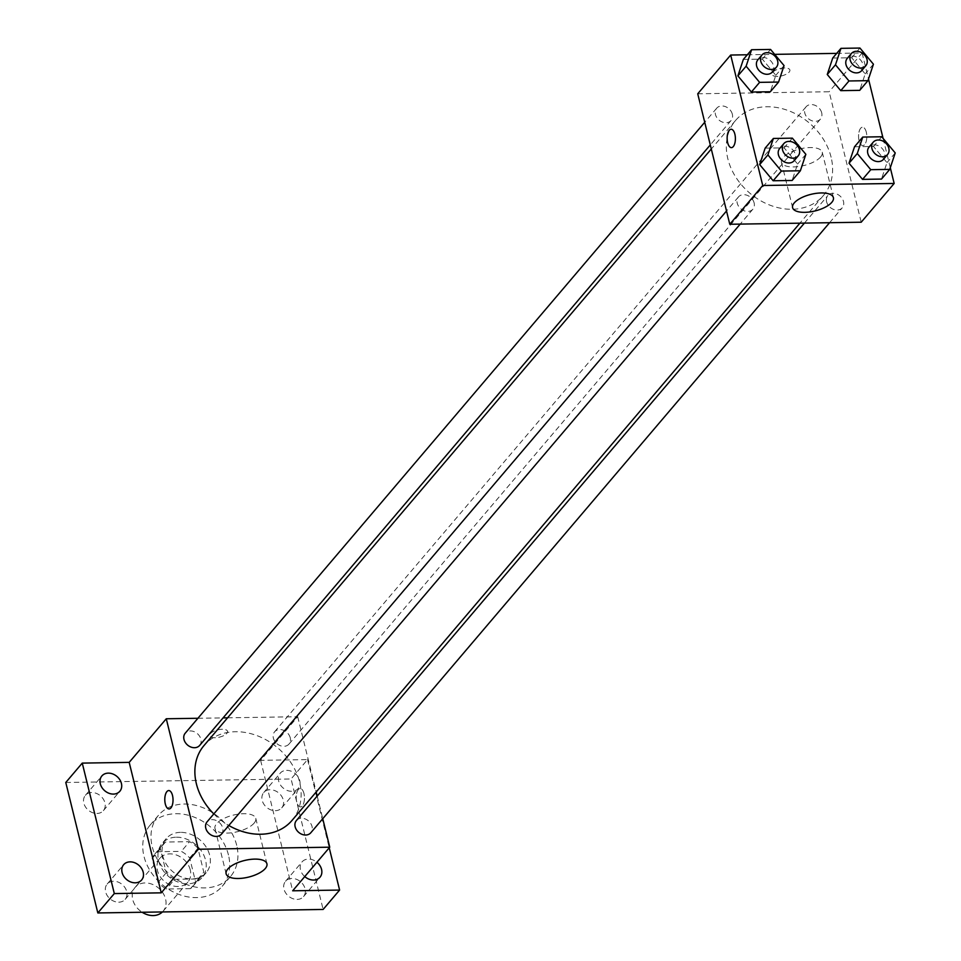 <?xml version="1.0" encoding="UTF-8"?>
<svg xmlns="http://www.w3.org/2000/svg" width="961" height="961" viewBox="0 0 961 961"><rect width="100%" height="100%" fill="white"/><g stroke="black" fill="none" stroke-linecap="round" stroke-linejoin="round"><path stroke-width="0.72" stroke-dasharray="4.8 3.6" d="M162.409 911.941A18.379 14.631 40.4 0 0 163.142 911.16A18.379 14.631 40.4 0 0 165.568 899.003A18.379 14.631 40.4 0 0 152.126 884.24A18.379 14.631 40.4 0 0 135.129 887.351A18.379 14.631 40.4 0 0 142.168 912.265M190.29 869.933A18.379 14.631 40.4 0 0 176.848 855.17A18.379 14.631 40.4 0 0 159.85 858.281A18.379 14.631 40.4 0 0 164.379 881.333A18.379 14.631 40.4 0 0 187.863 882.09A18.379 14.631 40.4 0 0 190.29 869.933M190.47 888.637L166.397 889.009A24.962 19.869 40.4 0 1 158.012 882.438L152.15 858.521A24.962 19.869 40.4 0 1 154.841 854.017A24.962 19.869 40.4 0 1 157.232 851.734L181.317 851.362A24.962 19.869 40.4 0 1 189.689 857.945L195.564 881.85A24.962 19.869 40.4 0 1 192.873 886.354A24.962 19.869 40.4 0 1 190.47 888.637L198.711 878.943L174.638 879.327L166.397 889.009M157.232 851.734L165.472 842.052L189.557 841.668L181.317 851.362M189.689 857.945L197.93 848.251L203.804 872.156L195.564 881.85M197.93 848.251A24.962 19.869 40.4 0 0 189.557 841.668M165.472 842.052A24.962 19.869 40.4 0 0 163.082 844.335A24.962 19.869 40.4 0 0 160.391 848.839L152.15 858.521M174.638 879.327A24.962 19.869 40.4 0 1 166.253 872.744L160.391 848.839M198.711 878.943A24.962 19.869 40.4 0 0 201.113 876.66A24.962 19.869 40.4 0 0 203.804 872.156M176.38 837.199A26.259 20.902 -139.6 0 1 201.93 851.77A26.259 20.902 -139.6 0 1 202.098 877.513A26.259 20.902 -139.6 0 1 168.559 876.42A26.259 20.902 -139.6 0 1 162.097 843.482A26.259 20.902 -139.6 0 1 176.38 837.199M180.488 832.358A26.259 20.902 40.4 0 0 166.205 838.641A26.259 20.902 40.4 0 0 172.68 871.579A26.259 20.902 40.4 0 0 206.219 872.66A26.259 20.902 40.4 0 0 209.69 855.29A26.259 20.902 40.4 0 0 180.488 832.358M166.253 872.744L158.012 882.438M228.454 854.99A47.269 37.623 40.4 0 0 193.906 817.042A47.269 37.623 40.4 0 0 150.204 825.031A47.269 37.623 40.4 0 0 161.844 884.312A47.269 37.623 40.4 0 0 222.231 886.27A47.269 37.623 40.4 0 0 228.454 854.99M236.694 845.308A47.269 37.623 40.4 0 0 202.146 807.36A47.269 37.623 40.4 0 0 158.445 815.336A47.269 37.623 40.4 0 0 170.085 874.618A47.269 37.623 40.4 0 0 230.46 876.588A47.269 37.623 40.4 0 0 236.694 845.308M118.744 902.187A11.808 9.394 40.4 0 0 125.158 899.364A11.808 9.394 40.4 0 0 122.251 884.552A11.808 9.394 40.4 0 0 107.176 884.06A11.808 9.394 40.4 0 0 107.248 895.64A11.808 9.394 40.4 0 0 118.744 902.187M297.105 899.412A11.808 9.394 40.4 0 0 303.532 896.577A11.808 9.394 40.4 0 0 300.625 881.778A11.808 9.394 40.4 0 0 285.537 881.285A11.808 9.394 40.4 0 0 285.609 892.853A11.808 9.394 40.4 0 0 297.105 899.412M275.314 810.688A11.808 9.394 40.4 0 0 281.741 807.865A11.808 9.394 40.4 0 0 278.834 793.053A11.808 9.394 40.4 0 0 263.746 792.573A11.808 9.394 40.4 0 0 263.819 804.141A11.808 9.394 40.4 0 0 275.314 810.688M96.953 813.462A11.808 9.394 40.4 0 0 103.368 810.64A11.808 9.394 40.4 0 0 100.461 795.84A11.808 9.394 40.4 0 0 85.385 795.348A11.808 9.394 40.4 0 0 85.457 806.916A11.808 9.394 40.4 0 0 96.953 813.462M65.78 782.482L291.087 778.975L323.124 909.442M227.589 717.819L297.706 716.726L260.623 760.331L307.556 759.598L291.087 778.975M197.918 718.275L223.072 717.891M226.82 733.363A9.19 3.736 166.2 0 0 227.529 731.297A9.19 3.736 166.2 0 0 217.715 729.867A9.19 3.736 166.2 0 0 209.678 735.682A9.19 3.736 166.2 0 0 217.198 737.567A9.19 3.736 166.2 0 0 226.82 733.363A9.19 3.736 166.2 0 0 227.529 731.309A9.19 3.736 166.2 0 0 217.715 729.867A9.19 3.736 166.2 0 0 209.678 735.694A9.19 3.736 166.2 0 0 217.198 737.567A9.19 3.736 166.2 0 0 226.82 733.375M286.642 770.362A11.808 9.394 -139.6 0 1 298.138 776.908A11.808 9.394 -139.6 0 1 298.21 788.488A11.808 9.394 -139.6 0 1 291.796 791.311A11.808 9.394 -139.6 0 1 280.3 784.765A11.808 9.394 -139.6 0 1 280.228 773.185A11.808 9.394 -139.6 0 1 286.642 770.362M304.757 876.576A11.808 9.394 -139.6 0 1 302.018 861.909A11.808 9.394 -139.6 0 1 308.433 859.086A11.808 9.394 -139.6 0 1 316.938 862.257M260.623 760.331L292.673 890.799M307.556 759.598L329.227 847.806M292.024 820.406A57.768 45.984 40.4 0 0 299.64 782.182A57.768 45.984 40.4 0 0 257.416 735.79A57.768 45.984 40.4 0 0 203.996 745.556M213.81 813.931A57.768 45.984 40.4 0 0 228.802 825.487M297.706 716.726L316.193 791.996M317.19 796.056L322.752 818.712M221.426 834.16A9.454 7.52 40.4 0 0 222.676 827.902A9.454 7.52 40.4 0 0 215.769 820.31A9.454 7.52 40.4 0 0 207.023 821.907M290.246 737.796A9.454 7.52 40.4 0 0 283.339 730.204A9.454 7.52 40.4 0 0 274.606 731.802A9.454 7.52 40.4 0 0 276.924 743.658A9.454 7.52 40.4 0 0 289.009 744.054A9.454 7.52 40.4 0 0 290.246 737.796M199.636 745.448A9.454 7.52 40.4 0 0 200.885 739.189A9.454 7.52 40.4 0 0 193.978 731.597A9.454 7.52 40.4 0 0 185.233 733.195M296.396 820.526A9.454 7.52 -139.6 0 1 308.469 820.91A9.454 7.52 -139.6 0 1 310.799 832.767M303.94 793.462A9.19 4.12 -90.9 0 0 300.192 788.513A9.19 4.12 -90.9 0 0 296.216 797.774A9.19 4.12 -90.9 0 0 300.481 806.892A9.19 4.12 -90.9 0 0 303.94 793.462A9.19 4.12 -90.9 0 0 300.18 788.513A9.19 4.12 -90.9 0 0 296.204 797.774A9.19 4.12 -90.9 0 0 300.469 806.892A9.19 4.12 -90.9 0 0 303.928 793.462M168.776 790.555L168.776 790.555A9.19 4.12 89.1 0 1 173.04 799.684A9.19 4.12 89.1 0 1 169.064 808.934A9.19 4.12 89.1 0 1 169.064 808.946L169.052 808.946M254.148 823.109A21.01 8.541 -13.8 0 1 232.166 832.707A21.01 8.541 -13.8 0 1 214.976 828.418A21.01 8.541 -13.8 0 1 233.331 815.108A21.01 8.541 -13.8 0 1 255.782 818.388A21.01 8.541 -13.8 0 1 254.148 823.109M831.097 157.208A57.768 45.984 40.4 0 0 788.873 110.815A57.768 45.984 40.4 0 0 735.453 120.581A57.768 45.984 40.4 0 0 749.688 193.041A57.768 45.984 40.4 0 0 823.481 195.431A57.768 45.984 40.4 0 0 831.097 157.208M826.604 201.798A9.454 7.52 -139.6 0 1 827.853 195.551A9.454 7.52 -139.6 0 1 839.926 195.936A9.454 7.52 -139.6 0 1 842.256 207.792A9.454 7.52 -139.6 0 1 833.511 209.39A9.454 7.52 -139.6 0 1 826.604 201.798M732.342 114.215A9.454 7.52 40.4 0 0 725.423 106.623A9.454 7.52 40.4 0 0 716.69 108.221A9.454 7.52 40.4 0 0 719.02 120.077A9.454 7.52 40.4 0 0 731.093 120.473A9.454 7.52 40.4 0 0 732.342 114.215M821.703 112.821A9.454 7.52 40.4 0 0 814.796 105.229A9.454 7.52 40.4 0 0 806.051 106.827A9.454 7.52 40.4 0 0 808.381 118.683A9.454 7.52 40.4 0 0 820.466 119.08A9.454 7.52 40.4 0 0 821.703 112.821M754.133 202.927A9.454 7.52 40.4 0 0 747.226 195.335A9.454 7.52 40.4 0 0 738.48 196.933A9.454 7.52 40.4 0 0 740.811 208.789A9.454 7.52 40.4 0 0 752.883 209.186A9.454 7.52 40.4 0 0 754.133 202.927M697.734 93.794L829.163 91.751L861.2 222.219M747.31 54.777L774.674 54.357M836.683 53.384L862.113 52.999L829.163 91.751M789.173 72.051A9.19 3.736 166.2 0 0 789.882 69.997A9.19 3.736 166.2 0 0 780.068 68.555A9.19 3.736 166.2 0 0 772.031 74.381A9.19 3.736 166.2 0 0 779.551 76.255A9.19 3.736 166.2 0 0 789.173 72.051A9.19 3.736 166.2 0 0 789.882 69.997A9.19 3.736 166.2 0 0 780.068 68.555A9.19 3.736 166.2 0 0 772.031 74.381A9.19 3.736 166.2 0 0 779.551 76.255A9.19 3.736 166.2 0 0 789.173 72.063M765.148 148.138L784.116 147.85L797.606 164.007L792.128 180.464L797.606 164.007L784.116 147.85L765.148 148.138M832.731 58.032L851.698 57.744L865.188 73.901L859.711 90.358L865.188 73.901L851.698 57.744L832.731 58.032M862.113 52.999L868.504 78.994M883.099 138.408L890.294 167.707M743.358 59.426L762.325 59.126L775.815 75.294L770.338 91.751L775.815 75.294L762.325 59.126L743.358 59.426M854.521 146.757L873.489 146.456L886.979 162.613L881.501 179.07L886.979 162.613L873.489 146.456L854.521 146.757M866.293 132.15A9.19 4.12 -90.9 0 0 862.546 127.2A9.19 4.12 -90.9 0 0 858.569 136.462A9.19 4.12 -90.9 0 0 862.834 145.579A9.19 4.12 -90.9 0 0 866.293 132.15A9.19 4.12 -90.9 0 0 862.546 127.2A9.19 4.12 -90.9 0 0 858.557 136.462A9.19 4.12 -90.9 0 0 862.822 145.579A9.19 4.12 -90.9 0 0 866.293 132.162M731.129 129.254L731.129 129.254A9.19 4.12 89.1 0 1 735.393 138.372A9.19 4.12 89.1 0 1 731.417 147.634L731.405 147.634M820.622 156.955A21.01 8.541 -13.8 0 1 798.639 166.541A21.01 8.541 -13.8 0 1 781.449 162.265A21.01 8.541 -13.8 0 1 799.816 148.955A21.01 8.541 -13.8 0 1 822.256 152.234A21.01 8.541 -13.8 0 1 820.622 156.955M883.447 159.346A9.454 7.52 40.4 0 0 884.697 153.087A9.454 7.52 40.4 0 0 877.789 145.507A9.454 7.52 40.4 0 0 869.044 147.093M881.73 136.762L873.489 146.456M895.22 152.931L886.979 162.613M794.086 160.739A9.454 7.52 40.4 0 0 795.324 154.481A9.454 7.52 40.4 0 0 788.416 146.889A9.454 7.52 40.4 0 0 779.671 148.487M792.357 138.156L784.116 147.85M805.847 154.325L797.606 164.007M861.657 70.633A9.454 7.52 40.4 0 0 862.906 64.375A9.454 7.52 40.4 0 0 855.999 56.783A9.454 7.52 40.4 0 0 847.254 58.381M859.939 48.05L851.698 57.744M873.429 64.207L865.188 73.901M772.284 72.027A9.454 7.52 40.4 0 0 773.533 65.768A9.454 7.52 40.4 0 0 766.626 58.177A9.454 7.52 40.4 0 0 757.881 59.774M770.566 49.443L762.325 59.126M784.056 65.6L775.815 75.294M163.142 911.16L187.863 882.09M135.129 887.351L159.85 858.281M166.205 838.641L162.097 843.482M206.219 872.66L202.098 877.513M163.082 844.335L154.841 854.017M201.113 876.66L192.873 886.354M158.445 815.336L150.204 825.031M230.46 876.588L222.231 886.27M103.368 810.64L119.849 791.263M85.385 795.348L101.866 775.959M281.741 807.865L298.21 788.488M263.746 792.573L280.228 773.185M303.532 896.577L320.001 877.201M285.537 881.285L302.018 861.909M125.158 899.364L141.639 879.976M107.176 884.06L123.657 864.684M214.976 828.418L226.123 873.813M255.782 818.388L266.93 863.795M735.453 120.581L711.296 149.003M823.481 195.431L799.888 223.168M829.571 222.712L842.256 207.792M804.417 223.096L827.853 195.551M716.69 108.221L704.725 122.275M731.093 120.473L710.287 144.931M806.051 106.827L274.606 731.802M820.466 119.08L289.009 744.054M738.48 196.933L726.516 211M752.883 209.186L740.198 224.105M781.449 162.265L792.597 207.66M822.256 152.234L833.403 197.642"/><path stroke-width="1.44" d="M142.168 912.265A18.379 14.631 40.4 0 0 162.409 911.941M329.227 847.806L339.605 890.066L323.124 909.442L97.83 912.95L65.78 782.482L82.262 763.106L129.194 762.373L166.277 718.768L197.918 718.275M223.072 717.891L227.589 717.819M316.938 862.257A11.808 9.394 -139.6 0 1 320.001 877.201A11.808 9.394 -139.6 0 1 313.586 880.036A11.808 9.394 -139.6 0 1 304.757 876.576M339.605 890.066L292.673 890.799L329.743 847.194L198.326 849.236L161.244 892.841L114.311 893.574L97.83 912.95M265.296 868.516A21.01 8.541 -13.8 0 1 243.325 878.102A21.01 8.541 -13.8 0 1 226.123 873.813A21.01 8.541 -13.8 0 1 244.49 860.503A21.01 8.541 -13.8 0 1 266.93 863.795A21.01 8.541 -13.8 0 1 265.296 868.516M114.311 893.574L82.262 763.106M130.071 861.861A11.808 9.394 -139.6 0 1 141.567 868.408A11.808 9.394 -139.6 0 1 141.639 879.976A11.808 9.394 -139.6 0 1 135.225 882.811A11.808 9.394 -139.6 0 1 123.729 876.252A11.808 9.394 -139.6 0 1 123.657 864.684A11.808 9.394 -139.6 0 1 130.071 861.861M108.281 773.137A11.808 9.394 -139.6 0 1 119.777 779.683A11.808 9.394 -139.6 0 1 119.849 791.263A11.808 9.394 -139.6 0 1 113.434 794.086A11.808 9.394 -139.6 0 1 101.938 787.539A11.808 9.394 -139.6 0 1 101.866 775.959A11.808 9.394 -139.6 0 1 108.281 773.137M161.244 892.841L129.194 762.373M711.296 149.003L203.996 745.556A57.768 45.984 40.4 0 0 213.81 813.931M228.802 825.487A57.768 45.984 40.4 0 0 292.024 820.406L799.888 223.168M198.326 849.236L166.277 718.768M316.193 791.996L317.19 796.056M322.752 818.712L329.743 847.194M726.516 211L207.023 821.907A9.454 7.52 40.4 0 0 209.354 833.764A9.454 7.52 40.4 0 0 221.426 834.16L740.198 224.105M704.725 122.275L185.233 733.195A9.454 7.52 40.4 0 0 187.563 745.051A9.454 7.52 40.4 0 0 199.636 745.448L710.287 144.931M829.571 222.712L310.799 832.767A9.454 7.52 -139.6 0 1 302.054 834.364A9.454 7.52 -139.6 0 1 295.147 826.772A9.454 7.52 -139.6 0 1 296.396 820.526L804.417 223.096M169.064 808.946A9.19 4.12 89.1 0 1 165.316 803.985A9.19 4.12 89.1 0 1 168.764 790.555A9.19 4.12 89.1 0 1 173.028 799.684A9.19 4.12 89.1 0 1 169.052 808.946A9.19 4.12 89.1 0 1 165.304 803.985A9.19 4.12 89.1 0 1 168.776 790.555M890.294 167.707L894.162 183.455L861.2 222.219L729.783 224.261L697.734 93.794L730.696 55.041L747.31 54.777M774.674 54.357L836.683 53.384M800.369 170.77L792.128 180.464L773.161 180.764L759.67 164.595L765.148 148.138L759.67 164.595L767.911 154.913L773.389 138.456L792.357 138.156L805.847 154.325L800.369 170.77L781.401 171.07L767.911 154.913M867.951 80.664L859.711 90.358L840.743 90.646L827.253 74.49L832.731 58.032L827.253 74.49L835.481 64.795L840.971 48.35L859.939 48.05L873.429 64.207L867.951 80.664L848.983 80.964L835.481 64.795M894.162 183.455L762.734 185.509L730.696 55.041M868.504 78.994L883.099 138.408M778.578 82.057L770.338 91.751L751.37 92.04L737.88 75.883L743.358 59.426L737.88 75.883L746.12 66.189L751.598 49.732L770.566 49.443L784.056 65.6L778.578 82.057L759.61 82.358L746.12 66.189M889.742 169.388L881.501 179.07L862.534 179.371L849.043 163.214L854.521 146.757L849.043 163.214L857.284 153.52L862.762 137.063L881.73 136.762L895.22 152.931L889.742 169.388L870.774 169.677L857.284 153.52M762.734 185.509L729.783 224.261M831.782 202.363A21.01 8.541 -13.8 0 1 809.799 211.949A21.01 8.541 -13.8 0 1 792.597 207.66A21.01 8.541 -13.8 0 1 810.964 194.35A21.01 8.541 -13.8 0 1 833.403 197.642A21.01 8.541 -13.8 0 1 831.782 202.363M731.417 147.634A9.19 4.12 89.1 0 1 727.669 142.684A9.19 4.12 89.1 0 1 731.129 129.254A9.19 4.12 89.1 0 1 735.393 138.372A9.19 4.12 89.1 0 1 731.405 147.634A9.19 4.12 89.1 0 1 727.657 142.684A9.19 4.12 89.1 0 1 731.129 129.254M873.165 142.252L869.044 147.093A9.454 7.52 40.4 0 0 871.375 158.949A9.454 7.52 40.4 0 0 883.447 159.346L887.568 154.505A9.454 7.52 40.4 0 0 888.817 148.246A9.454 7.52 40.4 0 0 881.91 140.654A9.454 7.52 40.4 0 0 873.165 142.252A9.454 7.52 40.4 0 0 875.495 154.108A9.454 7.52 40.4 0 0 887.568 154.505M862.762 137.063L854.521 146.757M881.501 179.07L862.534 179.371L849.043 163.214M870.774 169.677L862.534 179.371M783.792 143.645L779.671 148.487A9.454 7.52 40.4 0 0 782.002 160.343A9.454 7.52 40.4 0 0 794.086 160.739L798.195 155.898A9.454 7.52 40.4 0 0 799.444 149.64A9.454 7.52 40.4 0 0 792.537 142.048A9.454 7.52 40.4 0 0 783.792 143.645A9.454 7.52 40.4 0 0 786.122 155.502A9.454 7.52 40.4 0 0 798.195 155.898M773.389 138.456L765.148 148.138M792.128 180.464L773.161 180.764L759.67 164.595M781.401 171.07L773.161 180.764M851.374 53.54L847.254 58.381A9.454 7.52 40.4 0 0 849.584 70.237A9.454 7.52 40.4 0 0 861.657 70.633L865.777 65.78A9.454 7.52 40.4 0 0 867.026 59.534A9.454 7.52 40.4 0 0 860.119 51.942A9.454 7.52 40.4 0 0 851.374 53.54A9.454 7.52 40.4 0 0 853.704 65.396A9.454 7.52 40.4 0 0 865.777 65.78M840.971 48.35L832.731 58.032M859.711 90.358L840.743 90.646L827.253 74.49M848.983 80.964L840.743 90.646M762.001 54.933L757.881 59.774A9.454 7.52 40.4 0 0 760.211 71.631A9.454 7.52 40.4 0 0 772.284 72.027L776.404 67.174A9.454 7.52 40.4 0 0 777.653 60.915A9.454 7.52 40.4 0 0 770.746 53.335A9.454 7.52 40.4 0 0 762.001 54.933A9.454 7.52 40.4 0 0 764.331 66.79A9.454 7.52 40.4 0 0 776.404 67.174M751.598 49.732L743.358 59.426M770.338 91.751L751.37 92.04L737.88 75.883M759.61 82.358L751.37 92.04"/></g></svg>
